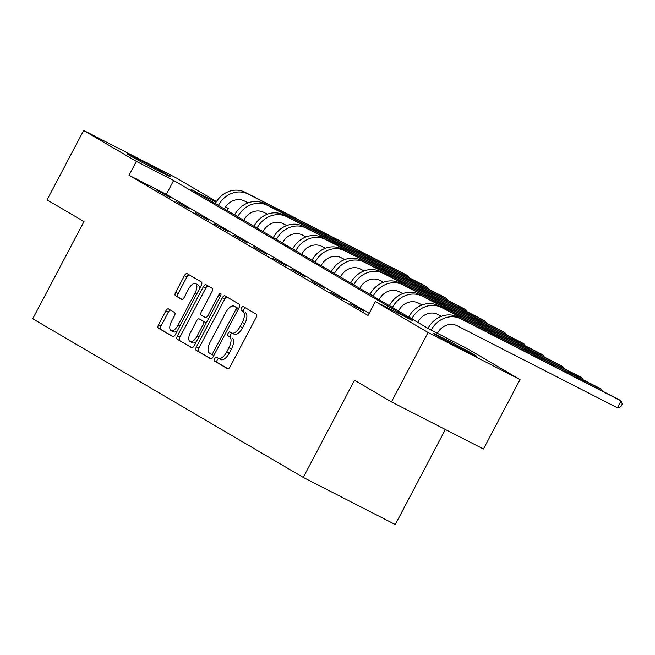 <?xml version="1.0" encoding="UTF-8"?>
<svg xmlns="http://www.w3.org/2000/svg" width="655" height="655" viewBox="0 0 655 655"><rect width="100%" height="100%" fill="white"/><g stroke="black" fill="none" stroke-linecap="round" stroke-linejoin="round"><path stroke-width="0.98" d="M214.742 358.711A2.162 0.982 -62.9 0 0 214.586 361.118L227.522 368.708A3.078 1.408 -62.9 0 0 227.555 368.724A3.078 1.408 -62.9 0 0 230.175 366.694L256.04 317.626A3.078 1.408 -62.9 0 0 256.261 314.187L243.332 306.606A2.162 0.982 -62.9 0 0 243.308 306.589A2.162 0.982 -62.9 0 0 241.474 308.014A2.162 0.982 -62.9 0 0 241.318 310.421L242.997 311.403A9.866 4.511 -62.9 0 1 242.293 322.407L240.131 326.493A9.866 4.511 -62.9 0 1 231.747 332.994A9.866 4.511 -62.9 0 1 231.641 332.936L229.97 331.954A2.162 0.982 -62.9 0 0 229.946 331.938A2.162 0.982 -62.9 0 0 228.112 333.362A2.162 0.982 -62.9 0 0 227.956 335.769L229.627 336.752A9.866 4.511 -62.9 0 1 228.923 347.756L226.769 351.85A9.866 4.511 -62.9 0 1 218.377 358.342A9.866 4.511 -62.9 0 1 218.279 358.285L216.6 357.302A2.162 0.982 -62.9 0 0 216.576 357.294A2.162 0.982 -62.9 0 0 214.742 358.711M218.729 358.522A2.162 0.982 -62.9 0 0 217.231 359.988A2.162 0.982 -62.9 0 0 217.075 362.395L227.981 368.79M245.42 307.825A2.162 0.982 -62.9 0 0 243.963 309.283A2.162 0.982 -62.9 0 0 243.807 311.69L242.997 311.403M232.099 333.174A2.162 0.982 -62.9 0 0 230.593 334.631A2.162 0.982 -62.9 0 0 230.445 337.047L229.627 336.752M168.253 175.221A24.497 0.573 -152.2 0 1 170.529 176.711A24.497 0.573 -152.2 0 1 153.704 168.466A24.497 0.573 -152.2 0 1 129.477 155.358A24.497 0.573 -152.2 0 1 127.201 153.868A24.497 0.573 -152.2 0 1 144.026 162.112A24.497 0.573 -152.2 0 1 168.253 175.221M474.228 354.683A24.497 0.573 -152.2 0 1 476.504 356.181A24.497 0.573 -152.2 0 1 459.679 347.928A24.497 0.573 -152.2 0 1 435.452 334.828A24.497 0.573 -152.2 0 1 433.176 333.329A24.497 0.573 -152.2 0 1 450.001 341.574A24.497 0.573 -152.2 0 1 474.228 354.683M168.466 308.906A3.078 1.408 -62.9 0 0 168.441 308.89A3.078 1.408 -62.9 0 0 165.813 310.92L158.559 324.683A3.078 1.408 -62.9 0 0 158.338 328.13L172.699 336.547A3.078 1.408 -62.9 0 0 172.732 336.564A3.078 1.408 -62.9 0 0 175.352 334.541L201.224 285.474A3.078 1.408 -62.9 0 0 201.445 282.035L187.084 273.61A3.078 1.408 -62.9 0 0 187.052 273.594A3.078 1.408 -62.9 0 0 184.432 275.624L175.663 292.253A3.078 1.408 -62.9 0 0 175.442 295.692L181.582 299.294A3.078 1.408 -62.9 0 0 181.615 299.31A3.078 1.408 -62.9 0 0 184.243 297.28L188.591 289.035A8.245 3.766 -62.9 0 1 195.599 283.607A8.245 3.766 -62.9 0 1 195.1 292.851L178.07 325.158A8.245 3.766 -62.9 0 1 171.053 330.587A8.245 3.766 -62.9 0 1 171.553 321.335L174.394 315.956A3.078 1.408 -62.9 0 0 174.615 312.517L168.466 308.906M216.076 202.198L191.039 189.377L430.065 329.58L467.359 348.673L520.045 379.572L483.447 449.002L391.461 401.9L354.511 380.236L303.265 477.43L32.75 318.764L83.996 221.562L47.054 199.898L83.66 130.468L175.638 177.57L216.494 201.535M391.461 401.9L428.067 332.478L375.372 301.57L412.666 320.663L173.641 180.469L136.346 161.376L83.66 130.468M369.174 313.336L166.321 194.355L129.027 175.262L368.053 315.456L375.372 301.57M129.027 175.262L136.346 161.376M196.402 346.888A3.078 1.408 -62.9 0 0 196.181 350.327L210.542 358.743A3.078 1.408 -62.9 0 0 210.574 358.768A3.078 1.408 -62.9 0 0 213.194 356.738L239.067 307.67A3.078 1.408 -62.9 0 0 239.288 304.231L224.927 295.806A3.078 1.408 -62.9 0 0 224.894 295.79A3.078 1.408 -62.9 0 0 222.274 297.82L196.402 346.888L198.891 348.157A3.078 1.408 -62.9 0 0 198.67 351.596L211.008 358.834M191.62 347.649L177.259 339.224A3.078 1.408 -62.9 0 1 177.48 335.786L203.353 286.718A3.078 1.408 -62.9 0 1 205.973 284.688A3.078 1.408 -62.9 0 1 206.006 284.704L212.146 288.315A3.078 1.408 -62.9 0 1 211.933 291.753L201.437 311.649A3.078 1.408 -62.9 0 0 201.216 315.088L205.293 317.478A3.078 1.408 -62.9 0 0 205.326 317.503A3.078 1.408 -62.9 0 0 207.946 315.473L218.868 294.75A2.162 0.982 -62.9 0 1 220.71 293.334A2.162 0.982 -62.9 0 1 220.571 295.749L194.273 345.635A3.078 1.408 -62.9 0 1 191.653 347.666L191.62 347.649A3.078 1.408 -62.9 0 0 191.653 347.666M303.265 477.43L395.252 524.532L445.359 429.5M363.533 310.994L349.876 303.453L363.533 310.994M344.186 299.654L330.538 292.105L344.186 299.654M324.847 288.306L311.199 280.766L324.847 288.306M305.508 276.967L291.852 269.418L305.508 276.967M286.169 265.619L272.513 258.078L286.169 265.619M266.831 254.279L253.174 246.73L266.831 254.279M247.484 242.931L233.835 235.391L247.484 242.931M228.145 231.592L214.496 224.043L228.145 231.592M208.806 220.244L195.149 212.703L208.806 220.244M189.467 208.904L175.81 201.355L189.467 208.904M170.128 197.556L156.471 190.016L170.128 197.556M520.045 379.572L428.067 332.478M225.623 206.89L228.333 208.47L225.525 207.037M227.211 210.599L228.333 208.47M166.321 194.355L173.641 180.469M218.483 358.391L220.76 359.562A9.866 4.511 -62.9 0 0 220.866 359.611A9.866 4.511 -62.9 0 0 229.258 353.119L226.769 351.85M232.116 338.021A9.866 4.511 -62.9 0 1 231.411 349.033L229.258 353.119M231.854 333.043L234.13 334.206A9.866 4.511 -62.9 0 0 234.228 334.263A9.866 4.511 -62.9 0 0 242.62 327.77L240.131 326.493M245.478 312.672A9.866 4.511 -62.9 0 1 244.773 323.676L242.62 327.77M226.949 296.993A3.078 1.408 -62.9 0 0 224.763 299.089L198.891 348.157M211.213 354.142A2.162 0.982 -62.9 0 0 211.237 354.159A2.162 0.982 -62.9 0 0 213.072 352.734L235.784 309.668A2.162 0.982 -62.9 0 0 235.939 307.26L234.171 306.229A9.866 4.511 -62.9 0 0 234.072 306.172A9.866 4.511 -62.9 0 0 225.68 312.664L210.157 342.106A9.866 4.511 -62.9 0 0 209.453 353.11L211.213 354.142M211.262 354.167L213.702 355.419A2.162 0.982 -62.9 0 0 213.727 355.428A2.162 0.982 -62.9 0 0 213.857 355.477M238.551 308.644A2.162 0.982 -62.9 0 0 238.42 308.53L235.939 307.26M236.447 307.392A9.866 4.511 -62.9 0 1 236.553 307.441A9.866 4.511 -62.9 0 1 236.66 307.498L238.42 308.53M192.079 347.731L177.259 339.224M208.028 285.899A3.078 1.408 -62.9 0 0 205.834 287.995L179.969 337.063A3.078 1.408 -62.9 0 0 179.748 340.502M207.815 318.772L207.782 318.756A3.078 1.408 -62.9 0 0 207.815 318.772A3.078 1.408 -62.9 0 0 208.421 318.805M190.548 332.298A8.245 3.766 -62.9 0 0 190.048 341.55A8.245 3.766 -62.9 0 0 197.065 336.121L203.066 324.741A3.078 1.408 -62.9 0 0 203.279 321.302L199.21 318.903A3.078 1.408 -62.9 0 0 199.177 318.887A3.078 1.408 -62.9 0 0 196.549 320.917L190.548 332.298M190.048 341.55L192.537 342.819A8.245 3.766 -62.9 0 0 196.443 341.517M206.145 323.12A3.078 1.408 -62.9 0 0 205.768 322.571L203.279 321.302M201.625 320.148A3.078 1.408 -62.9 0 1 201.658 320.164A3.078 1.408 -62.9 0 1 201.691 320.18L205.768 322.571M171.053 330.587L173.542 331.856A8.245 3.766 -62.9 0 0 177.456 330.554M199.267 289.174A8.245 3.766 -62.9 0 0 198.088 284.876L195.599 283.607M189.107 274.797A3.078 1.408 -62.9 0 0 186.912 276.893L178.144 293.522A3.078 1.408 -62.9 0 0 177.923 296.961L182.049 299.376M170.496 310.093A3.078 1.408 -62.9 0 0 168.302 312.198L161.048 325.961A3.078 1.408 -62.9 0 0 160.827 329.399L173.157 336.637M437.384 333.321L437.409 333.28A15.704 13.96 -59.6 0 1 457.157 325.764L617.387 407.803L621.046 400.86L460.817 318.821A23.555 20.944 120.4 0 0 431.195 330.095L431.17 330.136M617.387 407.803L620.784 406.829L622.25 404.053L621.046 400.86L617.943 399.042L457.722 317.004A23.555 20.944 120.4 0 0 428.092 328.278L428.034 328.384M417.825 322.391L418.062 321.941A15.704 13.96 -59.6 0 1 437.818 314.416L441.478 316.291M601.2 390.47L601.708 389.52L598.605 387.703L438.375 305.656A23.555 20.944 120.4 0 0 408.753 316.938L408.695 317.045M602.273 391.019L601.708 389.52L441.478 307.473A23.555 20.944 120.4 0 0 411.848 318.756L411.798 318.862M398.486 311.051L398.723 310.593A15.704 13.96 -59.6 0 1 418.479 303.077L422.139 304.943M581.861 379.122L582.369 378.172L579.266 376.355L419.036 294.316A23.555 20.944 120.4 0 0 389.414 305.59L389.357 305.697M582.934 379.671L582.369 378.172L422.139 296.134A23.555 20.944 120.4 0 0 392.509 307.408L392.46 307.514M379.147 299.703L379.384 299.253A15.704 13.96 -59.6 0 1 399.141 291.729L402.792 293.604M562.522 367.782L563.022 366.833L559.927 365.015L399.697 282.968A23.555 20.944 120.4 0 0 370.067 294.251L370.018 294.357M563.587 368.331L563.022 366.833L402.8 284.786A23.555 20.944 120.4 0 0 373.17 296.068L373.113 296.175M359.8 288.364L360.045 287.905A15.704 13.96 -59.6 0 1 379.794 280.389L383.453 282.256M543.183 356.435L543.683 355.485L540.588 353.667L380.358 271.628A23.555 20.944 120.4 0 0 350.728 282.903L350.679 283.009M544.248 356.983L543.683 355.485L383.453 273.446A23.555 20.944 120.4 0 0 353.831 284.72L353.774 284.827M340.461 277.016L340.706 276.566A15.704 13.96 -59.6 0 1 360.455 269.041L364.115 270.916M523.844 345.095L524.344 344.145L521.241 342.328L361.02 260.281A23.555 20.944 120.4 0 0 331.389 271.563L331.332 271.669M524.909 345.644L524.344 344.145L364.115 262.098A23.555 20.944 120.4 0 0 334.492 273.381L334.435 273.487M321.122 265.676L321.368 265.218A15.704 13.96 -59.6 0 1 341.116 257.702L344.776 259.568M504.506 333.747L505.005 332.797L501.902 330.98L341.673 248.941A23.555 20.944 120.4 0 0 312.05 260.215L311.993 260.322M505.57 334.296L505.005 332.797L344.776 250.759A23.555 20.944 120.4 0 0 315.145 262.033L315.096 262.139M301.783 254.328L302.02 253.878A15.704 13.96 -59.6 0 1 321.777 246.354L325.437 248.229M485.158 322.407L485.666 321.458L482.563 319.64L322.334 237.593A23.555 20.944 120.4 0 0 292.711 248.875L292.654 248.982M486.231 322.956L485.666 321.458L325.437 239.411A23.555 20.944 120.4 0 0 295.806 250.693L295.757 250.799M282.444 242.989L282.682 242.53A15.704 13.96 -59.6 0 1 302.438 235.014L306.09 236.881M465.82 311.06L466.319 310.11L463.224 308.292L302.995 226.253A23.555 20.944 120.4 0 0 273.372 237.528L273.315 237.634M466.892 311.608L466.319 310.11L306.098 228.071A23.555 20.944 120.4 0 0 276.467 239.345L276.41 239.452M263.105 231.641L263.343 231.19A15.704 13.96 -59.6 0 1 283.091 223.666L286.751 225.541M446.481 299.72L446.98 298.77L443.885 296.952L283.656 214.906A23.555 20.944 120.4 0 0 254.025 226.188L253.976 226.294M447.545 300.268L446.98 298.77L286.751 216.723A23.555 20.944 120.4 0 0 257.128 228.006L257.071 228.112M243.758 220.301L244.004 219.843A15.704 13.96 -59.6 0 1 263.752 212.326L267.412 214.193M427.142 288.372L427.641 287.422L424.546 285.605L264.317 203.566A23.555 20.944 120.4 0 0 234.686 214.84L234.629 214.946M428.206 288.921L427.641 287.422L267.412 205.383A23.555 20.944 120.4 0 0 237.79 216.658L237.732 216.764M224.419 208.961L224.665 208.503A15.704 13.96 -59.6 0 1 244.413 200.979L248.073 202.853M407.803 277.032L408.302 276.082L405.199 274.265L244.978 192.218A23.555 20.944 120.4 0 0 215.348 203.5L215.29 203.607M408.867 277.581L408.302 276.082L248.073 194.036A23.555 20.944 120.4 0 0 218.451 205.318L218.393 205.424M217.075 362.395L214.586 361.118M243.807 311.69L241.318 310.421M230.445 337.047L227.956 335.769M231.411 349.033L228.923 347.756M244.773 323.676L242.293 322.407M224.763 299.089L222.274 297.82M198.67 351.596L196.181 350.327M214.832 353.635L213.072 352.734M237.536 310.568L235.784 309.668M236.66 307.498L234.171 306.229M179.969 337.063L177.48 335.786M205.834 287.995L203.353 286.718M209.706 316.365L207.946 315.473M220.629 295.651L218.868 294.75M198.817 337.014L197.065 336.121M204.819 325.633L203.066 324.741M201.691 320.18L199.21 318.903M179.822 326.059L178.07 325.158M196.852 293.751L195.1 292.851M177.923 296.961L175.442 295.692M178.144 293.522L175.663 292.253M186.912 276.893L184.432 275.624M160.827 329.399L158.338 328.13M161.048 325.961L158.559 324.683M168.302 312.198L165.813 310.92M431.195 330.095L428.092 328.278M460.817 318.821L457.722 317.004M411.848 318.756L408.753 316.938M441.478 307.473L438.375 305.656M392.509 307.408L389.414 305.59M422.139 296.134L419.036 294.316M373.17 296.068L370.067 294.251M402.8 284.786L399.697 282.968M353.831 284.72L350.728 282.903M383.453 273.446L380.358 271.628M334.492 273.381L331.389 271.563M364.115 262.098L361.02 260.281M315.145 262.033L312.05 260.215M344.776 250.759L341.673 248.941M295.806 250.693L292.711 248.875M325.437 239.411L322.334 237.593M276.467 239.345L273.372 237.528M306.098 228.071L302.995 226.253M257.128 228.006L254.025 226.188M286.751 216.723L283.656 214.906M237.79 216.658L234.686 214.84M267.412 205.383L264.317 203.566M218.451 205.318L215.348 203.5M248.073 194.036L244.978 192.218M220.866 359.611L218.377 358.342M234.228 334.263L231.747 332.994M213.727 355.428L211.237 354.159M236.553 307.441L234.072 306.172M201.658 320.164L199.177 318.887"/></g></svg>
